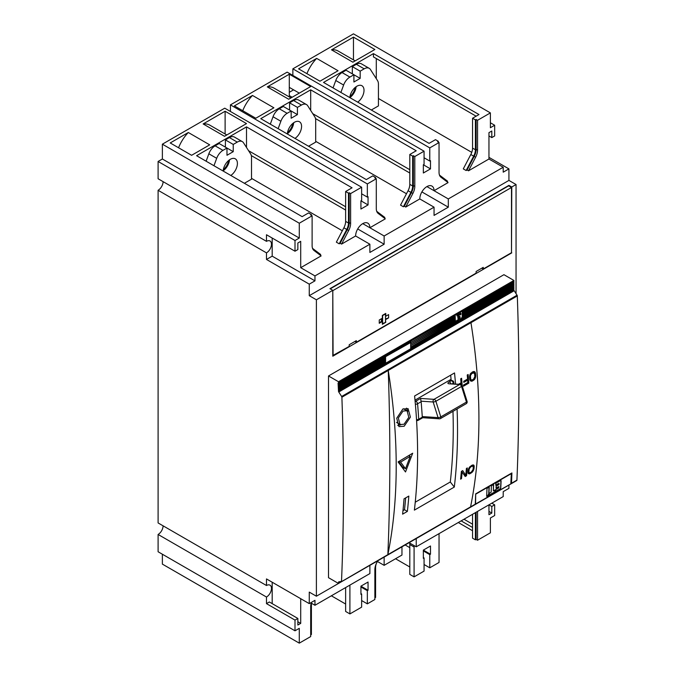 <?xml version="1.0" encoding="UTF-8"?>
<svg xmlns="http://www.w3.org/2000/svg" width="677" height="677" viewBox="0 0 677 677"><rect width="100%" height="100%" fill="white"/><g stroke="black" fill="none" stroke-linecap="round" stroke-linejoin="round"><path stroke-width="1.02" d="M340.895 92.453L343.62 85.04A10.087 5.822 -60 0 1 349.891 77.085L353.91 74.766L353.91 82.002L360.172 78.38L360.172 71.153L364.184 68.834A10.087 5.822 -60 0 1 369.227 68.335A10.087 5.822 -60 0 1 370.463 69.536L377.58 80.681A10.087 5.822 -60 0 1 378.435 84.092L378.435 105.9L371.301 110.012M369.227 68.335L361.383 63.807A10.087 5.822 120 0 0 356.339 64.307L352.328 66.625L352.328 73.852M343.62 85.04L335.775 80.512A10.087 5.822 120 0 1 342.054 72.557L346.065 70.239L360.172 78.38M335.775 80.512L333.05 87.925M356.127 86.707A10.087 5.822 -60 0 1 349.865 97.632M357.701 102.159A10.087 5.822 120 0 0 364.014 90.346A10.087 5.822 120 0 0 361.924 85.725A10.087 5.822 120 0 0 354.536 88.035A10.087 5.822 120 0 0 349.797 97.598M360.172 71.153L352.328 66.625M230.806 175.461A10.087 5.822 120 0 0 237.407 163.436A10.087 5.822 120 0 0 235.317 158.824A10.087 5.822 120 0 0 227.794 161.27A10.087 5.822 120 0 0 223.165 171.044M233.243 151.665L226.981 148.051L226.981 155.278L233.243 151.665L233.243 144.429L237.263 142.111A10.087 5.822 -60 0 1 242.298 141.611L234.454 137.084A10.087 5.822 120 0 0 229.418 137.583L225.399 139.902L225.399 147.137M208.846 153.789A10.087 5.822 120 0 1 215.125 145.834L219.136 143.516L226.981 148.051L222.97 150.362A10.087 5.822 -60 0 0 216.691 158.316L208.846 153.789L206.121 161.202M229.52 159.806A10.087 5.822 -60 0 1 223.182 170.782M213.966 165.738L216.691 158.316M242.298 141.611A10.087 5.822 -60 0 1 243.534 142.822L250.651 153.958A10.087 5.822 -60 0 1 251.505 157.377L251.505 179.177L244.372 183.289M233.243 144.429L225.399 139.902M294.986 138.404A10.087 5.822 120 0 0 301.578 126.387A10.087 5.822 120 0 0 299.488 121.775A10.087 5.822 120 0 0 291.973 124.213A10.087 5.822 120 0 0 287.336 133.995M297.423 114.616L291.161 110.994L291.161 118.23L297.423 114.616L297.423 107.381L301.434 105.062A10.087 5.822 -60 0 1 306.478 104.563L298.633 100.035A10.087 5.822 120 0 0 293.59 100.534L289.578 102.853L289.578 110.08M273.026 116.74A10.087 5.822 120 0 1 279.305 108.785L283.316 106.467L291.161 110.994L287.141 113.313A10.087 5.822 -60 0 0 280.87 121.268L273.026 116.74L270.301 124.153M293.7 122.749A10.087 5.822 -60 0 1 287.361 133.733M278.137 128.681L280.87 121.268M306.478 104.563A10.087 5.822 -60 0 1 307.713 105.764L314.83 116.909A10.087 5.822 -60 0 1 315.685 120.32L315.685 142.128L308.551 146.24M297.423 107.381L289.578 102.853M513.911 482.176L338.5 583.456L328.514 577.693L328.514 375.963L338.5 381.726L338.5 382.877L455.139 315.541L455.139 314.847L455.418 323.445L462.247 319.502L462.247 311.065L455.418 315.008M454.851 323.115L455.418 323.445M460.724 319.696L461.968 317.285L461.968 319.265L460.715 319.679M459.133 319.07L458.904 321.033L459.666 318.579L460.191 318.469L460.402 320.17L459.928 318.875M459.361 319.197L459.404 318.765M459.725 318.545L460.402 318.935L460.191 318.469M457.313 321.617L457.644 321.177M457.364 321.71L458.405 321.194L458.101 320.373A6.279 3.63 -60 0 1 457.762 320.458L458.642 319.857A1.083 0.626 120 0 0 458.617 319.586L457.424 320.052L457.28 320.856L458.219 320.898L457.923 321.321L457 320.957M456.586 321.583L455.503 322.997L455.503 321.025L455.875 320.805L455.875 321.66L456.586 321.253L456.958 320.179L456.958 322.159L456.298 321.414M459.294 316.701L459.438 316.785A0.88 0.508 -60 0 0 459.294 316.887L459.861 316.371L460.199 317.488L459.615 318.232L459.573 316.751L458.862 316.345M457.914 318.131L458.998 318.038L458.998 316.971L458.084 317.496L458.084 318.554L458.532 318.495L458.084 318.554M458.981 316.963L458.541 317.039L459.158 317.411M460.098 313.375L460.242 313.459A0.88 0.508 -60 0 0 460.098 313.569L460.673 313.053L461.003 313.9L460.419 314.915L460.385 313.434M459.438 315.033L459.92 313.434L459.226 314.915M458.608 316.159L458.947 315.634L458.608 316.159M458.608 315.55L458.947 313.993L458.608 315.55M457.965 315.736A1.845 1.066 120 0 0 457.982 315.914L458.312 315.719A1.709 0.99 -60 0 1 458.304 315.516L458.304 313.857L457.229 315.143L457.22 316.201L457.872 315.677M461.325 318.427L461.604 319.163L460.724 319.155M461.096 319.375L461.604 318.588M457.17 320.433L458.168 320.796M457.246 320.475L457.88 320.847M458.642 319.857L458.05 319.51M457.88 320.221L457.686 320.78M458.447 317.005L457.821 318.08M458.329 317.183L458.811 317.623L458.329 318.241L458.329 317.538L458.811 317.623M458.532 318.232L457.923 318.004M460.419 313.849L461.003 314.17M460.343 314.28L460.766 314.526M457.483 314.813L457.686 315.863L457.897 314.932M457.686 315.863L457.136 315.389M470.574 506.895A558.635 322.531 -120 0 0 478.918 418.445A558.635 322.531 -120 0 0 470.955 322.701L388.234 370.454A558.635 322.531 60 0 1 396.206 466.199A558.635 322.531 60 0 1 387.862 554.649L475.279 504.17A2523.636 1457.031 -120 0 0 475.686 493.871L475.567 504.01L510.822 483.894L511.338 473.282M475.567 504.01L475.169 504.483L475.567 504.01M475.965 494.024L511.617 473.443M487.296 496.376L488.929 493.499L489.209 487.008L487.668 487.897A0.939 0.516 122.2 0 0 486.975 489.022L486.67 496.004A0.939 0.516 122.2 0 0 486.831 496.419A0.939 0.516 122.2 0 0 487.296 496.376L487.821 496.072M494.438 492.289L495.547 489.708L493.338 490.969L493.626 484.487L491.417 485.747L491.138 492.23L489.505 493.169L488.405 495.742L494.438 492.289L495.251 489.877M495.014 491.959L500.091 489.056A0.939 0.516 122.2 0 0 500.785 487.922L501.09 480.941A0.939 0.516 122.2 0 0 500.921 480.526A0.939 0.516 122.2 0 0 500.455 480.577L495.826 483.226L495.742 485.223L499.051 483.327L498.991 484.571L496.131 486.213L496.038 488.21L498.907 486.568L498.856 487.812L496.123 489.378L495.014 491.959M487.643 495.962L488.929 493.499M493.431 484.597L493.338 490.969M496.046 487.99L498.907 486.568M495.75 485.003L499.051 483.327M452.981 411.345A552.584 319.036 60 0 1 450.298 481.982L415.238 502.216L450.298 481.982L454.309 487.068L414.375 510.128A558.635 322.531 -120 0 0 414.595 395.994L454.529 372.942A558.635 322.531 60 0 1 455.545 384.02M450.679 375.16A552.584 319.036 -120 0 1 451.06 379.34L451.144 380.508M451.06 379.34L415.001 400.158M415.365 404.161A2.014 1.032 -4.9 0 0 417.582 403.805A558.635 322.531 60 0 1 418.716 419.241L422.363 417.134L422.863 417.489L422.245 416.567A558.635 322.531 -120 0 0 421.145 401.749A2.014 1.168 -120 0 0 421.035 401.182L420.578 398.431L434.008 399.337L459.675 384.511A2.014 1.532 -86.2 0 1 460.385 384.341L448.986 383.8C447.505 383.563 447.539 382.954 449.096 381.972L451.237 380.736L449.714 380.406M415.145 401.698A2.014 1.532 -86.2 0 1 415.585 401.317L420.578 398.431M439.39 174.878A10.087 5.822 120 0 0 440.075 175.555L447.599 181.233L446.845 181.673M438.332 142.119L438.332 141.298L437.613 141.713L439.043 142.534L429.777 147.891L429.777 161.058L424.064 157.766M439.043 142.534L439.043 172.398A11.094 6.406 120 0 0 440.955 177.222L448.081 182.604L434.05 190.702L448.309 198.936L503.214 167.236L488.955 159.002L468.509 170.807L475.635 157.208L474.205 156.379A11.094 6.406 -60 0 0 476.126 149.346L476.126 119.482L477.547 120.303L490.385 112.89L353.47 33.85L292.862 68.842L429.777 147.891M476.126 119.482L475.406 119.888L472.554 118.247L478.977 114.54L373.442 53.61L373.442 56.902L476.126 116.19M438.332 141.298L435.48 139.657L429.057 143.355L323.53 82.425L373.442 53.61M319.959 81.198L338.06 70.746L316.667 58.391L298.565 68.842L319.959 81.198M353.47 37.142L331.493 49.836L352.878 62.182L374.863 49.497L353.47 37.142L353.47 59.889M292.862 68.842L292.862 75.426M289.299 74.199L267.313 86.884L288.707 99.24L310.692 86.546L289.299 74.199L289.299 87.367L299.285 93.13L293.581 89.838L289.299 92.309M426.916 186.59L434.05 190.702A10.087 5.822 120 0 0 431.96 186.09A10.087 5.822 120 0 0 426.916 186.59A10.087 5.822 120 0 0 419.791 198.936L405.76 207.035L412.885 193.436A11.094 6.406 120 0 0 414.798 186.395L414.798 156.531L424.064 151.183L287.158 72.134L230.434 104.884L230.434 111.477M311.403 215.404L311.403 214.584L310.692 214.99L312.114 215.811L312.114 245.675A11.094 6.406 120 0 0 314.035 250.507L321.152 255.881L300.706 267.686L314.966 275.92L369.879 244.219L355.611 235.985L341.58 244.092L348.706 230.485L347.276 229.664A11.094 6.406 -60 0 0 349.197 222.623L349.197 192.759L350.618 193.58L361.636 187.224L224.73 108.185L162.37 144.184L162.37 159.002L158.096 161.473L158.096 178.762L266.484 241.342A7.058 4.079 120 0 1 270.013 240.987A7.058 4.079 120 0 1 271.469 244.219A7.058 4.079 120 0 1 266.484 252.868L158.096 190.288L158.096 522.94L266.484 585.512L266.484 578.928L309.262 603.63L314.966 600.338L314.966 605.272L310.692 602.801M163.089 181.648L163.089 181.648A7.058 4.079 -60 0 1 158.096 190.288M163.089 525.817L163.089 525.817A7.058 4.079 -60 0 1 158.096 534.466L158.096 551.755L295.003 630.803L299.285 628.332L299.285 643.15L310.692 636.566L310.692 606.702A11.094 6.406 120 0 1 311.225 603.114M299.285 643.15L162.37 564.11L162.37 554.226M430.487 168.886L423.353 164.765L423.353 172.999L430.487 168.886L430.487 160.652L429.777 161.058M424.064 151.183L424.064 164.35L423.353 164.765M378.435 98.487L471.759 152.367M468.509 170.807L467.079 169.986L466.14 170.528L463.288 168.886L470.811 154.508A10.087 5.822 -60 0 0 472.554 148.111L472.554 118.247M319.916 254.95L320.67 254.51L313.146 248.831A10.087 5.822 120 0 1 312.469 248.154M251.505 178.356L342.317 230.781M341.58 244.092L340.159 243.263L339.211 243.813L336.359 242.163L343.891 227.785A10.087 5.822 -60 0 0 345.634 221.387L348.486 223.038L348.486 193.173L345.634 191.523L345.634 221.387M315.685 141.324L406.488 193.749M405.76 207.035L404.33 206.214L403.39 206.756L400.539 205.114L408.062 190.736A10.087 5.822 -60 0 0 409.805 184.339L412.657 185.98A10.087 5.822 120 0 1 410.914 192.386L408.062 190.736M375.583 178.356L375.583 177.526L374.863 177.941L376.294 178.762L376.294 208.626A11.094 6.406 120 0 0 378.206 213.45L385.331 218.832L369.879 227.751L384.138 235.985L434.05 207.17L419.791 198.936M384.096 217.901L384.849 217.461L377.317 211.783A10.087 5.822 120 0 1 376.64 211.106M376.294 78.667L376.294 58.552M349.933 96.608A10.087 5.822 120 0 0 355.273 87.367M466.14 170.528L473.663 156.159A10.087 5.822 120 0 0 475.406 149.752L475.406 119.888M474.205 156.379L467.079 169.986M477.547 120.303L477.547 150.167A11.094 6.406 120 0 1 475.635 157.208M490.385 122.774L494.659 125.245L494.659 135.95L491.807 137.592L491.807 131.008L488.955 132.658L488.955 159.002M490.385 112.89L490.385 127.716L494.659 125.245M491.807 137.592L488.955 135.95M409.094 542.7L416.228 546.813L503.214 496.588L503.214 491.646L508.926 488.354L508.926 485.062M266.484 252.868L266.484 259.452L309.262 284.154L309.262 295.68L316.396 299.801L316.396 596.217L516.052 480.941M516.052 293.657L516.052 184.525L511.778 186.996L508.926 185.354L329.944 288.681L332.796 290.331L316.396 299.801M488.955 157.36L508.926 168.886L508.926 180.412L516.052 184.525M475.406 512.641L475.406 539.814L476.126 539.408L477.547 540.229L490.385 532.816L490.385 517.998L494.659 515.527L494.659 504.822L491.807 506.472L488.955 504.822L488.955 514.706L491.807 513.056L488.955 511.414M491.807 503.18L494.659 504.822M424.064 564.516L429.777 567.808L439.043 562.46L439.043 533.645M472.554 530.76L458.295 522.526M475.406 539.814L472.554 538.173L472.554 514.292M429.777 567.808L429.777 554.641L423.353 550.934M429.777 554.641L430.487 554.226L423.353 550.105L423.353 558.339L424.064 557.933L423.353 557.518M430.487 554.226L430.487 545.992L423.353 550.105M361.636 600.567L367.34 603.859L374.863 599.509L374.863 569.645A11.094 6.406 120 0 1 376.784 562.612L377.394 561.445M374.863 597.867L375.583 597.452L375.583 567.588A10.087 5.822 120 0 1 376.26 563.696M409.805 566.987L395.546 558.753M424.064 557.933L424.064 571.109L414.087 576.872L409.805 574.401L409.805 544.536A10.087 5.822 -60 0 0 409.678 543.03M414.087 576.872L414.087 547.008A10.087 5.822 120 0 0 413.952 545.501M405.159 544.968L409.805 547.659M416.228 546.813L416.228 538.579L401.96 546.813L401.96 555.047L384.138 565.337L377.004 561.225M314.966 605.272L369.879 573.571L369.879 565.337L384.138 557.103L384.138 565.337M367.34 603.859L367.34 590.683L368.051 590.268L368.051 582.034L360.926 586.155L360.926 594.389L361.636 593.974L360.926 593.56M349.907 585.106L349.907 613.921L361.636 607.151L361.636 593.974M310.692 634.916L311.403 634.501L311.403 604.637A10.087 5.822 120 0 1 311.496 603.266M345.634 604.036L331.366 595.802M349.907 613.921L345.634 611.449L345.634 587.568M295.003 630.803L295.003 620.098L266.484 603.63L266.484 597.038L158.096 534.466M266.484 597.038A7.058 4.079 120 0 0 271.469 588.398A7.058 4.079 120 0 0 270.013 585.165A7.058 4.079 120 0 0 266.484 585.512M272.188 603.63L272.188 582.22M266.484 603.63L269.336 601.98L297.855 618.448L297.855 625.032L300.706 623.39L297.855 621.74M309.262 603.63L309.262 592.104L316.396 596.217M158.096 161.473L295.003 240.513L295.003 251.218L297.855 249.576L297.855 242.984L300.706 241.342L300.706 267.686M266.484 241.342L266.484 234.75L295.003 251.218M295.003 240.513L299.285 238.05L162.37 159.002M162.37 144.184L299.285 223.224L299.285 238.05M349.197 192.759L348.486 193.173M311.403 214.584L308.551 212.933L302.137 216.64L196.601 155.71L246.513 126.887L352.048 187.817L345.634 191.523M312.114 215.811L299.285 223.224M225.119 111.248L203.134 123.942L224.527 136.289L246.513 123.595L225.119 111.248L225.119 133.995M188.316 132.497L170.215 142.949L191.608 155.295L209.709 144.844L188.316 132.497A28.239 16.299 120 0 0 178.559 147.764M361.636 187.224L361.636 200.4L360.926 200.807L360.926 209.041L368.051 204.928L360.926 200.807M368.051 204.928L368.051 196.694L367.34 197.109L361.636 193.808M230.434 104.884L367.34 183.932L367.34 197.109M414.798 156.531L413.368 155.71L412.657 156.125L409.805 154.474L409.805 184.339M375.583 177.526L372.731 175.885L366.308 179.583L260.772 118.661L310.692 89.838L416.228 150.768L409.805 154.474M376.294 178.762L367.34 183.932M252.496 95.449L234.394 105.891L255.788 118.247L273.889 107.795L252.496 95.449A28.239 16.299 120 0 0 242.738 110.715M289.299 87.367L289.299 96.938M290.992 97.92L274.024 88.12A28.239 16.299 120 0 0 267.313 86.884M292.151 97.251L289.299 95.601M412.885 193.436L411.455 192.615A11.094 6.406 -60 0 0 413.368 185.574L413.368 155.71M411.455 192.615L404.33 206.214M403.39 206.756L410.914 192.386M412.657 156.125L412.657 185.98M312.766 113.677L409.805 169.707M315.499 118.568L409.805 173.016M310.692 89.838L310.692 110.427M287.505 132.658A10.087 5.822 120 0 0 292.836 123.417M362.745 223.638L369.879 227.751A10.087 5.822 120 0 0 367.789 223.139A10.087 5.822 120 0 0 362.745 223.638A10.087 5.822 120 0 0 355.611 235.985M348.706 230.485A11.094 6.406 120 0 0 350.618 223.444L350.618 193.58M384.138 235.985L384.138 244.219L357.701 228.961M434.05 207.17L434.05 215.404L448.309 207.17L421.881 191.913M448.309 198.936L448.309 207.17M503.214 167.236L503.214 172.178L508.926 168.886M508.926 180.412L309.262 295.68M309.262 284.154L314.966 280.862L272.188 256.16L266.484 259.452M314.966 275.92L314.966 280.862M369.879 244.219L369.879 252.453L384.138 244.219M508.926 186.006L508.926 185.354M330.232 288.851L508.639 185.845L511.49 187.495L511.49 252.707L483.251 269.006L483.251 267.356L476.126 271.477L476.126 273.127L356.33 342.283L356.33 340.641L349.197 344.754L349.197 346.404L332.796 355.543M511.778 186.996L511.49 252.707M333.084 355.704L332.796 290.331L332.796 356.204L511.778 252.868M328.514 375.963L503.933 274.684L513.911 280.447L338.5 381.726M300.706 598.688L300.706 623.39M295.003 620.098L297.855 618.448M477.547 540.229L477.547 511.414M491.807 506.472L491.807 513.056M476.126 539.408L476.126 512.235M472.554 527.468L461.147 520.875M463.999 519.234L472.554 524.176M338.5 382.877L338.068 383.123L338.5 391.281A1.007 0.584 -120 0 0 338.754 392L341.64 396.477A1.007 0.584 60 0 1 341.885 397.221A2523.636 1457.031 60 0 1 343.493 485.468A2523.636 1457.031 60 0 1 341.513 581.408L338.906 581.822A1.007 0.584 -120 0 0 338.712 581.865A1.007 0.584 -120 0 0 338.5 582.33L338.5 583.456M341.885 397.221L388.234 370.454A2523.636 1457.031 -120 0 1 389.842 458.71A2523.636 1457.031 -120 0 1 387.862 554.649L341.106 581.873M511.135 483.733A1.007 0.584 60 0 0 511.296 483.683A1.007 0.584 60 0 0 511.507 483.26A2523.636 1457.031 60 0 0 511.914 472.952L475.686 493.871M516.526 480.602A1.007 0.584 -120 0 0 516.72 480.552A1.007 0.584 -120 0 0 516.923 480.128A2523.636 1457.031 -120 0 0 518.904 384.197A2523.636 1457.031 -120 0 0 517.304 295.942A1.007 0.584 -120 0 0 517.05 295.206L514.165 290.721A1.007 0.584 60 0 1 513.911 290.001L513.488 289.265M457.085 408.976A558.635 322.531 60 0 1 454.309 487.068M404.177 426.231L398.981 426.637L396.722 418.208L402.849 409.018L408.104 408.654L410.406 417.117L404.177 426.231M402.603 514.156L407.376 511.406A558.635 322.531 60 0 0 408.823 496.08L404.042 498.839A558.635 322.531 -120 0 1 402.603 514.156M412.682 453.209L398.101 461.942L405.515 471.962L412.682 453.209M470.1 473.672L472.681 471.725L473.951 468.975A558.635 322.531 60 0 0 474.196 466.487L473.358 464.93L472.064 465.201L469.491 467.155L468.256 469.923A558.635 322.531 -120 0 1 468.002 472.402L468.298 473.638L470.1 473.672L468.01 472.47M467.308 467.942L466.419 468.459A558.635 322.531 -120 0 1 465.751 475.262L462.704 470.608L461.367 471.378A558.635 322.531 -120 0 1 460.597 479.164L461.486 478.647A558.635 322.531 60 0 0 462.154 472.03L465.201 476.506L466.538 475.736A558.635 322.531 60 0 0 467.308 467.942M472.385 381.058L474.865 379.052L475.728 376.073A558.635 322.531 60 0 0 475.508 373.315L474.272 371.529L472.884 371.749L470.405 373.755L469.567 376.75A558.635 322.531 -120 0 1 469.787 379.501L470.354 380.897L472.385 381.058L469.804 379.569M468.129 374.491L467.24 375.007A558.635 322.531 -120 0 1 467.579 379.052L463.711 381.286A558.635 322.531 -120 0 1 463.804 382.387L467.663 380.152A558.635 322.531 -120 0 1 467.841 382.539L463.39 385.111A558.635 322.531 -120 0 1 463.466 386.203L468.814 383.123A558.635 322.531 60 0 0 468.129 374.491M462.205 385.822A558.635 322.531 60 0 0 461.596 378.265L460.707 378.781A558.635 322.531 -120 0 1 461.037 382.827L458.625 384.223M461.172 384.561A558.635 322.531 -120 0 0 461.13 383.927L460.411 384.341A2.014 2.014 0 0 1 462.179 385.746A2.014 0.592 162.6 0 1 461.562 386.44L435.886 401.258A2.014 0.592 162.6 0 1 433.162 401.994L438.061 417.633A2.014 0.592 -17.4 0 0 440.786 416.897L466.461 402.07A2.014 0.592 -17.4 0 0 467.079 401.385L462.179 385.746M338.5 391.281L513.911 290.001M455.139 322.455L410.973 347.953L410.973 348.452L455.139 322.946L454.707 321.71M455.139 320.974L410.973 346.962L455.139 321.465L454.707 320.229M455.139 319.493L410.973 345.482L455.139 319.984L454.707 318.749M455.139 318.012L410.973 344.001L455.139 318.503L454.707 317.268M455.139 316.531L410.973 342.52L455.139 317.022L454.707 315.787M455.139 323.936L454.707 323.2M338.5 390.29L385.298 363.27L385.298 362.77L338.5 389.791M384.875 363.515L385.441 363.185M338.5 388.81L385.298 361.789L385.298 361.29L338.5 388.31M384.875 362.034L385.298 362.77M338.5 387.329L385.298 360.308L385.298 359.809L338.5 386.829M384.875 360.553L385.298 361.29M338.5 385.839L385.298 358.818L385.298 358.328L338.5 385.348M384.875 359.072L385.298 359.809M338.5 384.358L385.298 357.338L385.298 356.847L338.5 383.867M384.875 357.591L385.298 358.328M410.973 342.029L385.298 356.847L410.685 342.52L410.685 348.773L385.585 363.27L385.585 357.007M513.911 280.447L513.911 281.607L462.535 311.268L462.535 310.574L455.139 314.847M462.247 318.639L462.247 317.894M462.247 311.97L462.247 312.715M462.247 313.451L462.247 314.196M462.247 314.932L462.247 315.677M462.247 316.413L462.247 317.158M462.535 318.681L513.911 289.011L513.911 288.52L462.535 318.19M462.535 317.2L513.911 287.53L513.911 287.04L462.535 316.701M513.488 287.776L513.911 288.52M462.535 315.719L513.911 286.049L513.911 285.559L462.535 315.22M513.488 286.295L513.911 287.04M462.535 314.238L513.911 284.568L513.911 284.078L462.535 313.739M513.488 284.814L513.911 285.559M462.535 312.749L513.911 283.088L513.911 282.588L462.535 312.258M513.488 283.333L513.911 284.078M513.488 281.852L513.911 282.588M407.766 411.311L406.522 408.129M397.712 425.486L400.792 424.851M403.331 408.764L406.945 410.694M399.946 424.487L396.519 422.372M403.027 411.041L398.338 417.98L400.056 424.547L404.042 424.242L408.798 417.337L407.055 410.753L403.027 411.041M407.376 511.406L404.499 509.747A554.598 320.196 -120 0 0 405.675 497.891M404.499 509.747L402.984 510.619M403.238 468.856L403.695 467.689M398.567 461.545L402.671 467.088L405.523 468.738L400.598 462.103L410.245 456.323L405.523 468.738M408.84 455.511L410.245 456.323M399.193 461.291L400.598 462.103M473.714 469.889L473.054 469.508L471.395 471.996L472.055 472.394M470.49 472.529L471.294 472.986M468.095 473.198L469.381 473.942M473.333 464.93L473.892 465.251M472.758 464.955L474.128 465.742M472.013 465.234L474.196 466.487M473.155 468.518L473.951 468.975M472.766 470.38L473.35 470.718M472.097 471.387L472.681 471.725M471.395 471.996L469.635 472.868L468.103 471.429M468.035 472.106L469.22 472.791M468.052 471.937L468.975 472.47M468.476 469.017L469.144 469.406A558.635 322.531 60 0 1 468.899 471.894M468.772 468.323L469.356 468.653L470.786 466.885L472.554 466.021L473.299 467.003A558.635 322.531 -120 0 1 473.054 469.491M469.144 469.406L469.356 468.653M469.161 467.672L469.703 467.985M469.593 467.054L470.176 467.392M470.109 466.495L470.786 466.885M471.158 465.725L471.971 466.199M471.598 465.471L472.554 466.021M471.742 465.387L472.969 466.098M463.457 473.934L465.751 475.262M466.538 475.736L463.669 474.078A554.598 320.196 -120 0 0 463.669 474.052L463.584 474.12M461.35 471.564L462.154 472.03M460.698 478.199L461.486 478.647M472.563 371.935L474.619 373.831A558.635 322.531 -120 0 1 474.839 376.59L473.494 379.281L474.298 379.763M472.58 379.805L473.57 380.372M470.041 380.389L471.624 381.303M474.247 371.529L474.924 371.918M473.604 371.512L475.288 372.485M472.834 371.775L475.508 373.315M474.755 375.507L475.728 376.073M474.831 376.607L475.652 377.072M474.687 377.563L475.406 377.978M474.145 378.638L474.865 379.052M473.494 379.281L471.691 380.127L469.703 378.426M469.762 379.171L471.217 380.017M469.745 378.976L470.879 379.636M469.643 375.76L470.456 376.234A558.635 322.531 60 0 1 470.676 378.993M469.83 374.999L470.549 375.413L471.793 373.535L474.069 372.807M470.456 376.234L470.549 375.413M470.134 374.305L470.794 374.694M470.49 373.645L471.209 374.068M470.964 373.061L471.793 373.535M471.979 372.274L472.978 372.849M472.419 372.012L473.587 372.688M467.824 382.547L468.814 383.123M466.665 379.577L467.663 380.152M460.132 383.351L461.13 383.927M333.084 290.492L511.49 187.495M379.255 323.284L382.107 321.634L382.107 318.342L379.255 319.993L379.255 323.284L381.396 321.228L381.396 318.757M385.772 319.519L388.623 317.877L388.623 314.585L385.772 316.227L385.772 313.426L382.353 315.406L382.353 324.3L385.772 322.32L385.484 319.358M481.829 268.185L483.251 269.006M354.9 341.462L356.33 342.283M382.107 321.634L381.396 321.228M385.484 318.96L388.623 317.877M385.772 322.32L382.353 323.64M382.632 323.801L382.632 315.567L385.484 313.925L385.484 322.159M272.188 256.16L272.188 238.05M246.513 126.887L246.513 147.484M223.325 169.707A10.087 5.822 120 0 0 228.665 160.466M248.594 150.734L345.634 206.756M251.319 155.6L345.634 210.048M347.276 229.664L340.159 243.263M339.211 243.813L346.742 229.435A10.087 5.822 120 0 0 348.486 223.038M226.812 134.968L209.845 125.169A28.239 16.299 120 0 0 203.134 123.942M368.051 590.268L360.926 586.155M367.34 590.683L360.926 586.976M316.667 58.391A28.239 16.299 120 0 0 306.909 73.658M355.171 60.871L338.195 51.071A28.239 16.299 120 0 0 331.493 49.836M488.752 493.381L489.022 487.118M488.523 495.462L494.261 492.179M495.141 491.671L499.914 488.938A0.939 0.516 122.2 0 0 500.608 487.812L500.912 480.831A0.939 0.516 122.2 0 0 500.828 480.492M342.054 72.557L349.891 77.085M364.184 68.834L356.339 64.307M237.263 142.111L229.418 137.583M215.125 145.834L222.97 150.362M301.434 105.062L293.59 100.534M279.305 108.785L287.141 113.313M460.682 319.231L461.35 319.62M458.126 320.365L458.591 320.636M457.364 321.338L457.914 321.651M417.87 420.375A2.014 1.532 -86.2 0 1 417.159 420.544A2.014 1.532 -86.2 0 1 416.567 420.349M415.103 401.283L415.585 401.317A2.014 1.168 60 0 1 417.582 403.805L421.145 401.749M421.035 401.182L433.162 401.994A2.014 1.532 -86.2 0 1 434.008 399.337A2.014 1.168 60 0 1 435.886 401.258L440.786 416.897A2.014 1.168 60 0 1 440.49 418.555L466.165 403.729A2.014 1.168 -120 0 0 466.461 402.07L461.562 386.44A2.014 1.168 -120 0 0 459.675 384.511L448.986 383.8M453.294 383.867A558.635 322.531 -120 0 0 453.235 383.216A2.014 1.168 -120 0 0 451.237 380.736A2.014 1.532 -86.2 0 1 451.948 380.559L449.587 380.398M452.236 383.791L453.235 383.216A2.014 1.032 -4.9 0 0 453.827 382.395L453.954 383.91M440.058 418.648A2.014 1.532 -86.2 0 1 439.348 418.818A2.014 1.532 -86.2 0 1 438.061 417.633L422.245 416.567M416.516 419.562A2.014 1.075 176.6 0 0 418.716 419.241A2.014 1.168 60 0 1 418.301 420.282L422.761 417.709L439.348 418.818A2.014 2.014 0 0 0 440.49 418.555M449.096 381.972A2.014 1.168 60 0 1 450.916 383.707M472.554 148.111L475.406 149.752M476.126 149.346L477.547 150.167M414.087 547.008L409.805 544.536M413.368 185.574L414.798 186.395M339.363 581.831L338.5 582.33M511.507 483.26L516.923 480.128M517.304 295.942L470.955 322.701M341.64 396.477L517.05 295.206M514.165 290.721L338.754 392M349.197 222.623L350.618 223.444M346.742 229.435L343.891 227.785M473.663 156.159L470.811 154.508M458.71 317.276L457.999 316.87M458.354 318.258L457.635 317.843M460.377 313.434L459.666 313.019M457.525 315.88L456.814 315.474M475.356 504.433L511.008 483.852M416.575 420.51L417.159 420.544A2.014 2.014 0 0 0 418.301 420.282M466.165 403.729A2.014 2.014 0 0 0 467.079 401.385M453.827 382.395A2.014 2.014 0 0 0 451.948 380.559M341.31 581.822L475.076 504.602M511.296 483.683L516.72 480.552"/></g></svg>
